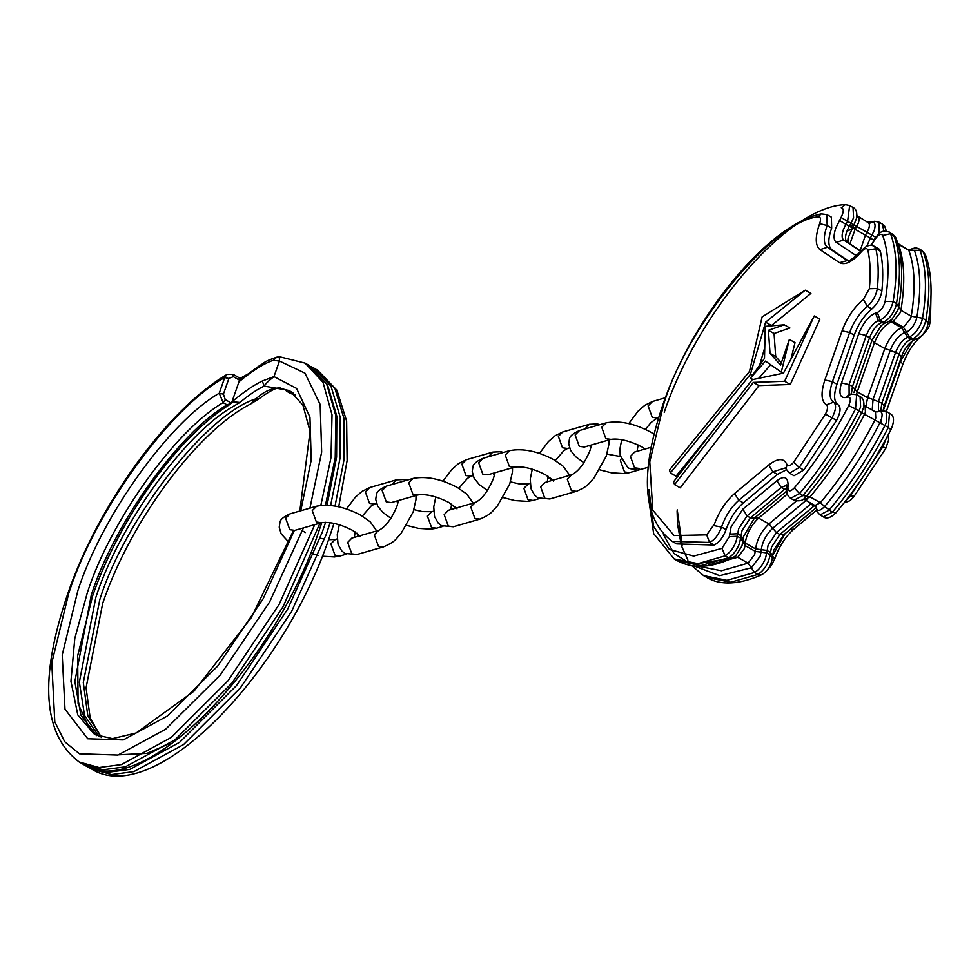 <?xml version="1.0" encoding="UTF-8"?>
<svg xmlns="http://www.w3.org/2000/svg" width="980" height="980" viewBox="0 0 980 980"><rect width="100%" height="100%" fill="white"/><g stroke="black" fill="none" stroke-linecap="round" stroke-linejoin="round"><path stroke-width="1.47" d="M239.537 380.179L233.326 376.651L228.879 378.501L224.714 377.57L227.005 374.434L233.203 374.397L238.569 377.435L239.769 379.321L238.985 381.771L244.571 376.59L239.769 379.321M228.879 378.501L223.403 394.144L225.278 399.607L231.464 403.111L232.015 401.678C244.363 391.522 254.457 384.65 262.273 381.049L273.983 376.602C268.777 380.62 265.531 383.793 264.233 386.096C257.556 389.097 249.447 394.548 239.904 402.462L232.922 406.602C184.938 433.552 118.801 525.66 95.795 597.567L79.343 682.129L84.562 715.51L99.164 736.703M231.464 403.111L227.078 404.875L223.121 402.633L219.238 393.225L224.714 377.57C170.544 406.859 94.766 511.658 68.747 593.28L51.781 662.933L54.782 721.733L64.705 741.725L79.441 753.804L117.98 755.066L165.669 729.206L220.365 674.951L269.659 601.916L303.42 527.902M280.292 357.602C279.533 355.863 279.251 357.002 279.447 361.032L273.175 360.322C264.22 363.323 252.828 370.477 238.985 381.771L232.015 401.678L239.904 402.462M101.406 737.352L90.221 718.279L86.069 687.789L102.716 603.276C130.744 520.319 197.985 430.502 250.831 403.858L255.915 398.823C264.159 391.326 272.22 387.737 280.108 388.043L282.546 388.901M284.653 389.342L290.852 393.543L295.36 394.842M227.005 374.434L227.017 374.434C166.833 409.91 98.074 505.141 67.632 594.113C38.955 678.687 42.814 734.657 79.221 762.024L99.053 767.536L121.422 764.584L171.132 737.511L228.107 680.671L279.153 604.391L314.752 524.631M223.403 394.144L219.238 393.225C169.614 421.486 101.626 516.448 77.861 590.658L62.218 654.922L64.974 709.165L87.735 738.761L123.284 739.912L167.249 716.086L217.683 666.082L263.142 598.755L294.306 530.499M101.332 737.487L87.796 715.682L83.3 682.509L99.752 599.809C124.485 519.498 206.413 414.05 255.915 398.823L259.21 398.603C271.178 389.869 278.504 386.475 281.174 388.411L280.108 388.043M262.273 381.049L264.233 386.096L289.578 390.555L302.93 405.132L310.06 431.408L299.819 511.046M325.495 505.141L335.221 457.648L335.834 415.679L326.671 384.013L309.068 365.369L305.099 363.127L279.839 356.806L276.801 357.149L273.175 360.322M276.813 357.149C262.689 361.938 265.017 362.686 259.198 365.895L244.571 376.59M880.395 251.284L875.863 248.712L874.319 246.299L878.84 248.859L880.395 251.284C882.882 262.579 883.372 275.833 881.878 291.048C880.64 298.104 877.308 304.057 871.882 308.921C864.25 315.278 858.345 324 854.168 335.087L836.957 384.234C833.441 395.124 833.882 402.021 838.268 404.912L833.747 402.351L838.268 404.912C841.122 407.398 840.546 412.568 836.577 420.408L803.784 470.045L794.008 475.716L789.488 473.156L799.264 467.472L803.784 470.045M786.413 469.812L777.397 474.369L743.33 502.85C735.674 509.686 729.929 518.616 726.094 529.616C723.105 537.469 719.112 542.601 714.089 545.027L676.69 543.912L672.158 541.352L709.557 542.467L714.089 545.027M819.684 223.587C821.167 218.957 820.628 216.727 818.067 216.874C773.502 220.598 687.164 325.397 663.668 404.299L649.764 461.862L652.766 510.151L674.056 535.558L706.702 534.884L714.457 524.018C719.173 511.413 725.886 501.246 734.596 493.528L768.675 465.035C777.777 457.954 783.878 457.795 786.965 464.569C788.239 466.713 790.468 465.929 793.653 462.205L825.43 414.099C827.818 409.395 828.161 406.296 826.446 404.801C821.179 401.335 820.652 393.054 824.866 379.983L842.077 330.848C847.1 317.532 854.192 307.071 863.343 299.439L869.334 288.72C870.791 273.971 870.314 261.121 867.9 250.17C866.908 247.646 864.789 248.112 861.555 251.566C852.502 261.832 845.152 265.543 839.529 262.689L820.003 249.643C815.348 245.772 815.042 237.626 819.096 225.216L819.684 223.587L827.157 225.547L826.863 214.583L831.383 217.144L831.677 228.107C827.806 239.12 827.892 246.36 831.947 249.827L848.055 260.594M819.917 319.162L790.309 384.479L758.973 385.593L680.242 487.832L674.595 484.635L673.505 481.915L752.236 379.677L783.424 373.172L814.258 315.952L819.917 319.162M805.254 290.178L765.601 322.163L750.386 374.372L670.381 472.96L669.487 470.008L749.48 371.42L762.146 316.859L805.254 290.178L810.913 293.388L771.101 325.862M764.755 347.643L759.659 365.16M713.085 430.514L676.041 476.17L670.381 472.96M784.233 324.796L768.406 330.309L770.035 353.327L780.558 365.087L789.353 339.448L781.268 372.13L765.466 361.093L750.435 378.133L764.498 358.337L765.27 326.34L784.233 324.796L789.892 327.994L774.065 333.506L775.695 356.524L781.33 362.833M789.353 339.448L795.013 342.657L790.885 359.329M770.709 364.756L758.753 378.317M750.435 378.133L752.91 379.53M781.268 372.13L783.192 373.221M770.035 353.327L775.695 356.524M768.406 330.309L774.065 333.506M750.386 374.372L752.322 375.475M765.601 322.163L771.248 325.36M814.258 315.952L784.649 381.269L753.314 382.396L758.973 385.593M753.314 382.396L674.595 484.635M784.649 381.269L790.309 384.479M321.771 522.622L318.88 531.197C273.31 668.862 140.789 803.282 83.19 764.265L103.022 769.778L125.379 766.826L175.102 739.753L232.064 682.913L283.11 606.632L319.97 523.136M230.496 404.066C178.997 435.328 118.813 518.996 92.463 596.391L77.628 655.939L78.106 703.603L89.572 729.242L96.714 735.613L80.887 715.143L74.848 681.602L91.275 595.007C114.146 523.663 179.279 432.462 227.078 404.875M309.925 508.142L321.661 452.05L320.154 404.471L304.952 373.147L279.447 361.032L273.983 376.602L296.56 388.399L309.95 417.1L311.211 460.122L300.762 510.776M305.099 363.127L323.008 382.31L332.024 414.834L331.007 457.55L320.827 505.374M225.278 399.607L223.121 402.633C175.322 430.22 110.177 521.421 87.318 592.765L74.786 638.446L70.94 681.296L77.788 714.935L94.754 734.596L112.48 738.638L136.171 732.979L193.967 691.182L251.211 617.755L293.461 530.596M293.437 393.176L286.895 391.302M286.381 391.045L290.68 393.482L295.115 394.609M282.044 388.68L291.428 391.694L282.546 388.913M325.593 522.328L322.212 532.373L287.642 609.193L236.584 685.473L179.622 742.313L129.911 769.386L107.543 772.338L87.71 766.826L91.667 769.067L111.499 774.58L133.868 771.628L183.579 744.555L240.541 687.715L291.599 611.434L326.168 534.615L330.15 522.707M239.439 380.118L242.366 378.341M335.038 506.072L344.017 459.73L344.127 418.999L334.878 388.313L317.545 370.171L336.887 390.163L346.638 421.057L347.116 460.637L338.7 506.819M118.813 754.821L147.037 753.363L170.483 743.22M317.545 370.171L313.588 367.929L331.032 386.279L340.256 417.382L339.938 458.616L330.64 505.447M232.199 374.544L233.326 376.651M292.591 394.193L290.533 393.36M231.672 402.645L232.909 401.886M609.033 439.898L608.935 444.259L606.204 456.276L593.782 478.326C588.282 483.569 589.458 485.639 576.424 491.323L549.829 498.979L544.807 498.293L540.666 486.876L544.941 482.503M539.429 453.422L548.396 441.564L555.023 435.794L562.765 431.96L558.355 436.37L562.483 447.787L567.518 448.473L563.941 450.592L555.268 460.539M576.424 491.323L571.389 490.637L567.261 479.22L571.671 474.798L545.076 482.454M539.417 498.587L533.047 500.425L528.024 499.739L523.884 488.322L528.293 483.912L518.885 483.814L510.421 481.866M487.428 490.515L479.33 484.635L474.136 478.265L472.213 471.601L472.899 467.043C473.058 464.153 476.439 461.225 483.054 458.285L478.644 462.707L482.773 474.124L487.807 474.81L514.402 467.154C522.769 465.99 533.169 468.538 545.603 474.798L553.504 481.082M550.393 480.923L551.422 478.804M416.047 495.464L415.949 499.825L413.217 511.842L400.796 533.892C395.295 539.135 396.471 541.205 383.437 546.889L356.843 554.545L351.82 553.859L347.68 542.442L351.894 538.069M346.442 508.988L355.409 497.142L362.037 491.372L369.779 487.526L365.369 491.935L369.497 503.353L374.532 504.038L370.954 506.158L362.282 516.105M383.437 546.889L378.415 546.203L374.274 534.786L378.684 530.364L352.09 538.02M442.923 526.383L436.553 528.208L431.531 527.522L427.39 516.105L431.8 511.695L422.392 511.609L413.928 509.649M390.934 518.31L382.837 512.418L377.643 506.048L375.72 499.384L376.406 494.827C376.565 491.935 379.946 489.008 386.561 486.068L382.151 490.49L386.279 501.907L391.314 502.593L417.909 494.937C426.276 493.773 436.676 496.321 449.11 502.581L457.011 508.865M453.899 508.706L454.928 506.587M346.43 554.166L340.06 555.991L335.038 555.305L330.897 543.888L335.307 539.478L328.557 539.723M289.039 542.455L281.15 533.831L279.227 527.167L279.913 522.61C280.072 519.719 283.453 516.791 290.068 513.851L285.658 518.273L289.786 529.69L294.821 530.376L321.416 522.72C329.782 521.556 340.183 524.104 352.616 530.376L360.518 536.648M357.406 536.489L358.435 534.37M512.54 467.68L512.442 472.041L509.71 484.059L497.289 506.109C491.788 511.352 492.965 513.422 479.93 519.106L453.336 526.762L448.313 526.076L444.173 514.659L448.448 510.286M442.935 481.205L451.903 469.359L458.53 463.577L466.272 459.743L461.862 464.153L465.99 475.57L471.025 476.255L467.448 478.375L458.775 488.322M479.93 519.106L474.896 518.42L470.768 507.003L475.178 502.581L448.583 510.237M290.068 513.851L316.663 506.195L312.253 510.617L316.381 522.034L321.416 522.72M386.561 486.068L413.156 478.412L408.746 482.834L412.874 494.251L417.909 494.937M483.054 458.285L509.649 450.629L505.239 455.051L509.367 466.468L514.402 467.154M562.765 431.96L589.36 424.291L584.864 428.971M369.779 487.526L396.373 479.869L391.877 484.537M466.272 459.743L492.867 452.086L488.371 456.754M648.233 467.264L629.54 472.642L624.517 471.956L620.377 460.539L621.051 459.106M583.921 462.732L575.824 456.852L570.63 450.482L568.706 443.818L569.392 439.261C569.552 436.37 572.933 433.442 579.548 430.502L575.138 434.924L579.266 446.341L584.301 447.027L610.895 439.371C619.262 438.207 629.662 440.755 642.096 447.015L645.244 448.975M579.548 430.502L606.142 422.846L601.732 427.268L605.861 438.685L610.895 439.371M621.724 439.689L620.022 448.411L620.168 455.516L627.702 467.387C629.38 469.089 633.35 469.457 639.585 468.489L634.55 467.803L630.422 456.386L634.685 452.013M665.812 397.635L652.509 401.469L648.111 405.892L652.239 417.309L657.274 417.995L650.953 422.576L645.44 429.424M806.785 499.788L772.706 528.269C766.311 534.37 762.489 541.499 761.252 549.67L761.056 552.169L766.728 552.916L765.564 558.049C762.808 565.043 759.133 569.858 754.551 572.479L757.944 574.403L761.742 574.697C733.983 587.143 716.331 583.37 706.948 577.514L730.811 582.218L757.944 574.403C764.4 570.091 768.455 563.561 770.121 554.839L771.468 547.22L779.86 534.504L814.748 505.386M787.21 494.177L758.606 518.089C751.145 525.207 746.687 533.524 745.241 543.055L755.58 548.91L766.911 550.429L770.305 552.34L772.522 555.709L773.833 549.988L783.853 534.7L779.86 534.504L776.466 532.593L768.075 545.297L766.728 552.916L770.121 554.839L772.326 558.196C770.978 565.938 767.438 571.438 761.742 574.697M856.508 255.817L836.271 242.403C833.551 240.149 833.38 235.396 835.744 228.156L841.061 217.462C843.915 211.692 843.988 208.458 841.269 207.76L845.336 204.612C787.344 206.78 698.373 311.248 664.232 412.286M648.956 489.645L653.55 526.456L669.365 549.425L693.668 556.077L721.99 548.371L729.292 536.636L731.105 526.958L742.852 509.171L776.92 480.678C784.245 475.435 787.957 476.929 788.067 485.161L787.883 487.66C788.165 491.813 790.297 491.911 794.266 487.942C814.821 463.491 832.951 436.051 848.656 405.634C851.13 399.84 850.824 396.961 847.761 397.01L845.961 397.525C839.946 398.248 838.464 393.384 841.514 382.911L858.725 333.776C863.135 322.922 868.745 316.013 875.544 313.036L877.357 312.522C881.069 310.611 883.666 306.899 885.148 301.399C889.632 274.216 888.811 252.228 882.698 235.445C880.922 233.142 878.239 234.624 874.638 239.892L871.33 245.38M677.548 560.866C692.872 568.964 711.137 568.033 732.33 558.049L735.87 555.587L733.138 557.522L728.544 557.755C733.114 555.121 736.789 550.307 739.557 543.324L742.056 530.56L750.447 517.857L747.054 515.933L738.663 528.637L737.315 536.268C735.649 544.99 731.595 551.507 725.151 555.832L698.017 563.647L674.154 558.943L677.548 560.866L700.933 565.607L728.544 557.755L725.151 555.832L721.99 548.371M743.122 538.816L743.477 536.66L754.527 517.967L750.447 517.857L784.527 489.375L781.134 487.452L747.054 515.933L742.852 509.171M839.358 220.39L845.887 224.298L843.302 229.835C841.612 235.016 841.747 238.41 843.682 240.014L860.82 251.468M786.965 464.569L786.095 469.065L785.409 467.913L772.877 471.809L738.81 500.29C731.545 506.721 725.947 515.198 722.015 525.709L721.562 527.056L726.094 529.616M743.33 502.85L738.81 500.29L734.596 493.528M818.067 216.874L821.252 213.861C767.708 224.898 692.591 317.005 662.786 404.973C639.487 473.744 642.623 519.204 672.158 541.352M831.677 228.107L827.157 225.547L826.655 226.907C823.286 237.246 823.543 244.032 827.414 247.254L831.947 249.827M774.653 559.041L772.51 555.893M849.452 495.892L850.162 496.297L882.943 446.66L886.079 438.832M929.016 317.814L930.461 320.668L931 295.09M847.676 242.329L848.117 237.858L853.911 224.837L875.728 237.282M857.022 216.69C859.154 216.862 859.607 218.981 858.37 223.048L855.111 229.32L865.45 235.175L868.709 228.916C869.946 224.837 869.493 222.717 867.361 222.546M868.268 222.681L872.359 222.203C875.201 222.436 875.802 225.265 874.148 230.692L870.375 238.054L873.878 240.137M853.911 224.837L856.63 218.099C857.378 212.525 856.177 208.973 853.029 207.466L853.568 217.744L850.995 223.281L847.602 221.358L845.887 224.298L849.28 226.221L850.995 223.281L853.911 224.837M890.134 320.901L893.111 321.44L903.45 327.296L909.514 336.789L907.713 337.304C902.85 339.423 898.844 344.36 895.696 352.114L878.484 401.261L878.533 411.171M897.79 243.444L898.452 244.363C904.565 261.158 905.385 283.134 900.902 310.317L900.314 312.559L893.111 321.44L891.298 321.967L901.649 327.822L903.45 327.296L910.665 318.414L911.253 316.173C915.724 288.99 914.904 267.013 908.791 250.231L897.643 243.346M916.092 320.191C913.581 326.389 910.371 330.346 906.488 332.036L904.675 332.563L907.713 337.304L911.106 339.227L912.907 338.713L909.514 336.789C914.377 334.658 918.383 329.721 921.531 321.967L922.523 318.243L916.888 317.214L916.092 320.191M888.309 321.746L891.837 319.505L897.925 309.901L898.709 306.911L900.902 310.317L911.253 316.173L916.888 317.214C921.421 289.627 920.588 267.32 914.389 250.292L919.987 250.353C926.284 267.638 927.117 290.264 922.523 318.243L925.916 320.166C930.51 292.187 929.677 269.549 923.38 252.277L918.64 248.663L922.033 250.574L925.389 254.579L922.033 250.574M793.984 500.216L802.951 495.549L799.558 493.626L790.591 498.293L793.984 500.216C799.092 501.503 802.755 500.707 804.96 497.828L806.491 496.211C827.341 471.392 845.74 443.548 861.665 412.69L884.94 425.553C868.782 456.852 850.126 485.1 828.958 510.286L820.003 514.941L823.396 516.864L832.351 512.209L824.658 506.501C819.366 511.781 816.524 511.658 816.144 506.121M874.748 420.408L875.765 418.043L875.446 411.882L878.668 411.478C882.098 411.073 882.956 413.854 881.204 419.832L879.844 422.98C863.919 453.838 845.52 481.682 824.658 506.501L820.37 502.728C840.926 478.265 859.043 450.825 874.748 420.408M863.882 404.691L865.095 406.026L865.426 412.188L864.409 414.552C848.705 444.969 830.575 472.409 810.019 496.872L802.951 495.549C824.107 470.363 842.763 442.127 858.921 410.816L861.665 412.69L863.686 407.239C864.458 401.69 863.258 398.137 860.085 396.606L860.624 406.884L858.921 410.816L855.528 408.893C839.37 440.204 820.713 468.452 799.558 493.626L794.266 487.942M734.363 556.836L737.744 557.289L748.083 563.145L754.551 572.479L726.952 580.332L703.554 575.591L706.948 577.514M698.85 566.342L721.464 570.764L748.083 563.145L754.698 554.484L755.58 548.91C757.026 539.38 761.485 531.062 768.945 523.945L796.323 501.05M735.87 555.587L741.958 545.97L743.073 539.38L745.241 543.055L745.045 545.554L755.384 551.409L761.056 552.169L760.137 556.273L751.317 567.812L719.651 575.677L694.502 566.097M729.292 536.636L737.315 536.268L740.708 538.192L745.045 545.554L744.347 548.629L737.744 557.289L708.295 565.043M883.862 231.231L882.441 224.114L879.048 222.191L879.158 233.62M856.826 215.551L868.39 222.742L869.958 223.134L874.748 221.272L879.048 222.191M851.363 393.899L852.465 386.524L869.677 337.39C872.825 329.635 876.831 324.699 881.694 322.579L883.507 322.053C888.37 319.933 892.376 314.997 895.524 307.242L896.504 303.506L898.709 306.911M886.104 411.33L886.643 421.608L884.94 425.553L888.333 427.464L889.497 413.254L886.104 411.33L880.114 410.718L876.855 412.004L880.114 410.718M742.607 543.68L742.877 541.866M772.461 555.868L785.054 533.696M849.917 243.812L855.111 229.32L849.28 226.221L846.696 231.758C845.005 236.927 845.14 240.321 847.075 241.938L861.016 251.235L843.682 240.014L836.271 242.403M742.926 541.548L743.11 539.049L740.905 535.693L737.511 533.769L729.475 534.137M846.34 231.562L851.448 229.1M853.274 228.291L857.316 226.662M723.62 562.618L722.922 561.92M786.67 490.086L784.527 489.375L786.842 487.795M786.817 485.272L781.134 487.452L776.92 480.678M853.029 207.466L849.636 205.543L847.602 221.358L841.061 217.462M885.148 301.399L893.111 301.595L896.504 303.506C901.11 275.527 900.265 252.901 893.968 235.629L889.24 232.003L890.575 233.706C896.872 250.978 897.717 273.604 893.111 301.595C890.636 310.77 886.3 316.957 880.114 320.129L878.301 320.656C873.437 322.775 869.432 327.712 866.283 335.466L849.072 384.601L849.121 394.524M898.721 306.826C903.401 278.945 902.482 255.976 895.977 237.932L890.575 233.706L882.698 235.445M875.544 313.036L878.301 320.656L881.694 322.579L885.05 323.033L886.851 322.506L883.507 322.053L880.114 320.129L877.357 312.522M853.886 392.625L872.077 340.048L866.283 335.466L858.725 333.776M889.423 321.366L891.298 321.967C884.499 324.931 878.889 331.84 874.479 342.694L857.267 391.841L852.465 386.524L849.072 384.601L841.514 382.911M845.961 397.525L848.901 394.585L850.701 394.07L856.692 394.683L855.528 408.893L848.656 405.634M811.354 503.463L776.466 532.593L768.945 523.945L758.606 518.089L754.527 517.967L786.658 491.115L754.441 518.04M816.083 506.734L810.534 504.1L807.618 501.344M880.775 410.559L881.878 403.172L899.089 354.037C902.237 346.283 906.243 341.346 911.106 339.227L916.263 339.166L912.907 338.713C919.105 335.527 923.442 329.341 925.916 320.166L928.134 323.474C932.801 295.605 931.894 272.636 925.389 254.579M914.463 339.68C908.46 343.404 904.124 349.113 901.453 356.806L899.089 354.037L890.257 350.338L873.045 399.473L881.878 403.172L884.242 405.941L883.078 410.412M889.497 413.254C894.213 415.349 894.74 420.726 891.077 429.387C875.189 460.184 856.826 487.979 835.977 512.785L832.351 512.209C853.519 487.023 872.176 458.775 888.333 427.464L890.502 429.326M885.381 448.044L882.024 446.145M883.335 410.485L900.534 361.351L912.466 340.758M921.739 335.662L922.278 335.356C914.095 342.118 907.639 351.71 902.911 364.119L899.971 361.032M880.959 423.495L881.106 419.82M845.728 500.743L850.162 496.297L853.592 496.149M836.577 420.408L832.045 417.848L799.264 467.472L793.653 462.205M871.882 308.921L867.361 306.36C859.73 312.718 853.825 321.44 849.636 332.526L832.437 381.661C828.921 392.563 829.35 399.46 833.747 402.351C836.589 404.838 836.026 409.995 832.045 417.848L825.43 414.099M833.514 402.216L826.446 404.801M824.866 379.983L832.437 381.661L836.957 384.234M842.077 330.848L849.636 332.526L854.168 335.087M867.9 250.17L875.863 248.712C878.362 260.006 878.852 273.273 877.357 288.488L881.878 291.048M820.003 249.643L827.414 247.254L847.259 260.509C848.386 258.23 844.086 267.332 861.69 250.439L861.555 251.566M839.529 262.689L847.357 260.545M768.675 465.035L772.877 471.809L777.397 474.369M713.918 525.635L721.562 527.056C718.585 534.896 714.579 540.041 709.557 542.467L706.702 534.884M869.334 288.72L877.357 288.488C876.108 295.543 872.776 301.497 867.361 306.36L863.343 299.439M854.352 225.032L849.795 226.503M860.183 250.684L865.45 235.175L870.375 238.054L866.773 246.274M897.962 244.057L908.791 250.231L914.389 250.292L908.754 250.133L909.759 249.569L907.982 249.202M856.434 394.548L857.267 391.841L867.606 397.696L884.817 348.562C889.228 337.696 894.838 330.787 901.649 327.822L904.675 332.563C898.844 335.111 894.03 341.028 890.257 350.338L884.817 348.562L874.479 342.694L872.077 340.048L881.204 325.63L884.475 323.155M865.94 406.504L867.606 397.696L873.045 399.473L872.2 410.044M810.019 496.872L820.37 502.728L814.992 505.521L804.654 499.665L810.019 496.872M663.472 534.615L673.934 553.406L690.079 563.672M820.003 514.941L816.928 511.597L816.107 507.003M816.438 510.298L793.702 529.298L790.223 529.371M850.701 394.07L847.761 397.01M874.638 239.892L870.693 245.343M790.591 498.293L788.435 496.431L786.903 493.136L786.683 489.792L787.883 487.66M855.797 255.449L859.852 252.534M786.683 489.792L788.067 485.161M83.19 764.265L79.221 762.024M91.667 769.067C154.093 808.733 283.245 674.363 329.133 538.081L333.984 523.381M313.588 367.929L311.285 366.728M327.051 505.178L336.581 457.158L336.814 416.206L327.553 384.895L309.068 365.369M250.831 403.858L259.21 398.603M282.301 388.84L281.187 388.411M240.811 377.986L248.161 373.931M549.829 498.979L537.947 497.877L534.737 495.366L531.013 488.714L530.241 479.098L532.275 469.187M548.114 476.329L547.318 481.817M494.582 474.724L492.683 473.401M509.649 450.629C523.087 448.142 537.898 451.216 554.08 459.841L563.231 466.296L569.711 475.361M356.843 554.545L344.96 553.443L341.751 550.932L338.026 544.28L337.267 534.663L339.288 524.753M355.127 531.895L354.331 537.383M398.088 502.507L396.19 501.184M413.156 478.412C426.594 475.925 441.404 479 457.587 487.624L466.737 494.079L473.218 503.144M324.552 539.159L320.068 538.179M305.442 532.544L302.367 530.793M316.663 506.195C330.101 503.708 344.911 506.783 361.093 515.407L370.244 521.862L376.724 530.927M453.336 526.762L441.453 525.66L438.244 523.149L434.52 516.497L433.748 506.88L435.782 496.97M451.621 504.112L450.825 509.6M599.772 424.683L597.445 423.936L589.36 424.291M591.504 444.945L589.972 450.592C584.546 463.442 578.445 471.502 571.671 474.798M406.786 480.249L404.458 479.502L396.373 479.869M398.517 500.511L396.986 506.158C391.559 519.008 385.459 527.081 378.684 530.364M503.279 452.466L500.952 451.719L492.867 452.086M495.01 472.728L493.479 478.375C488.052 491.225 481.952 499.286 475.178 502.581M471.025 476.255L472.985 475.692M310.501 553.271L318.316 555.44M322.334 556.224L334.474 556.946L340.06 555.991M357.026 533.218L354.699 533.892M337.169 538.939L335.307 539.478M406.774 525.415L418.46 528.379L430.967 529.163L436.553 528.208M453.52 505.435L451.192 506.109M433.662 511.156L431.8 511.695M374.532 504.038L376.491 503.475M503.267 497.632L514.953 500.596L527.461 501.38L533.047 500.425M550.001 477.652L547.685 478.326M530.155 483.373L528.293 483.912M567.518 448.473L569.478 447.909M620.34 456.509L606.914 454.083M591.075 446.941L589.176 445.618M606.142 422.846C619.581 420.359 634.391 423.434 650.573 432.058L654.04 434.177M599.76 469.849L611.447 472.813L623.954 473.597L629.54 472.642M652.509 401.469L644.84 405.267L638.017 411.22L628.78 423.605M767.61 569.625L771.285 565.656L774.788 558.772C779.1 546.497 785.409 536.673 793.702 529.298M888.076 435.132L888.664 439.922L885.834 448.301L853.617 497.081L850.089 500.658L844.013 502.936M922.278 335.356C927.386 329.831 929.787 326.328 929.493 324.87L930.461 320.668M865.095 406.026L875.446 411.882M658.634 417.603L657.274 417.995M856.692 394.683L860.085 396.606M638.102 444.957L637.061 451.327M634.832 451.976L651.161 447.272M677.107 510.899L677.499 523.908L681.21 544.856M681.627 546.191L687.899 560.144M691.941 565.779L703.554 575.591M743.11 539.049L743.477 536.66M878.313 411.233L879.023 411.539M881.204 325.63L885.05 323.033M909.452 249.606L915.565 247.732L918.64 248.663M886.851 322.506L891.837 319.505M895.977 237.932L892.633 233.926M847.92 242.673L848.117 237.858M867.545 222.264L874.748 221.272M730.86 558.38L697.331 563.696M682.202 545.076L677.217 509.857M802.877 499.31L804.654 499.665M814.992 505.521L816.205 506.856L816.181 505.79M902.911 364.119L886.324 411.465M874.319 246.299C870.363 244.167 866.149 245.551 861.69 250.439M786.095 469.065L789.488 473.156M826.863 214.583L821.252 213.861M848.901 394.585L849.611 394.879M889.24 232.003C883.617 231.072 881.547 229.038 874.221 239.573M786.879 487.293L786.707 484.867L787.393 485.504M849.636 205.543L845.336 204.612M647.743 492.327L653.636 533.573L674.154 558.943M901.453 356.806L884.242 405.941M916.263 339.166C922.45 336.348 926.406 331.118 928.134 323.474M835.977 512.785C830.66 517.881 826.471 519.241 823.396 516.864M816.058 507.775L783.853 534.7M886.373 231.096L884.585 225.951L882.441 224.114M772.522 555.709L772.326 558.196"/></g></svg>
